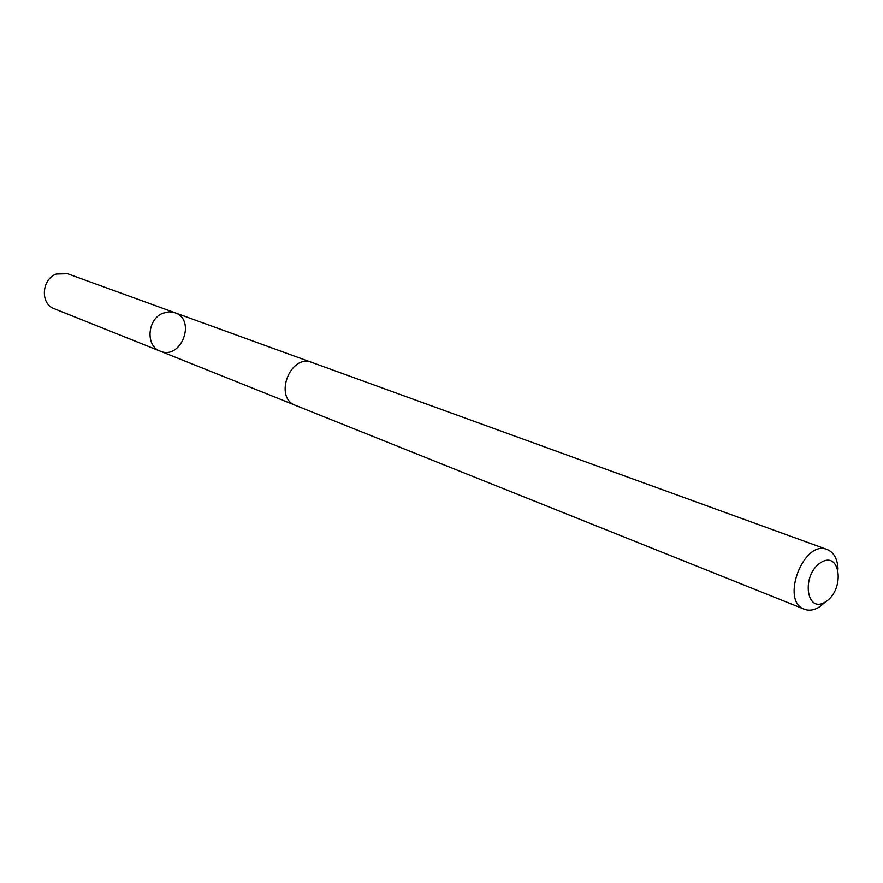 <?xml version="1.0" encoding="UTF-8"?>
<svg xmlns="http://www.w3.org/2000/svg" width="883" height="883" viewBox="0 0 883 883"><rect width="100%" height="100%" fill="white"/><g stroke="black" fill="none" stroke-linecap="round" stroke-linejoin="round"><path stroke-width="1.32" d="M162.936 313.2L168.973 311.809L174.867 312.703C196.71 319.668 181.125 360.518 160.187 351.147C145.331 346.191 147.229 319.05 162.936 313.2L168.973 311.809L174.867 312.703L67.516 273.708L56.269 274.028C41.523 279.171 40.088 303.94 54.161 308.686L160.187 351.147C145.331 346.191 147.229 319.05 162.936 313.2M838.022 569.038C837.492 558.851 833.883 552.35 827.205 549.524L311.997 362.471C290.319 353.321 273.344 397.791 295.606 405.418L804.402 609.248C809.104 611.014 814.148 610.23 819.534 606.886L825.484 601.908M827.205 549.524C803.696 539.171 779.976 601.312 804.402 609.248M825.649 601.798C845.152 589.678 840.649 550.197 820.925 562.515C800.991 574.745 806.047 614.645 825.649 601.798M311.092 362.173L174.867 312.703M294.723 405.032L160.187 351.147"/></g></svg>
